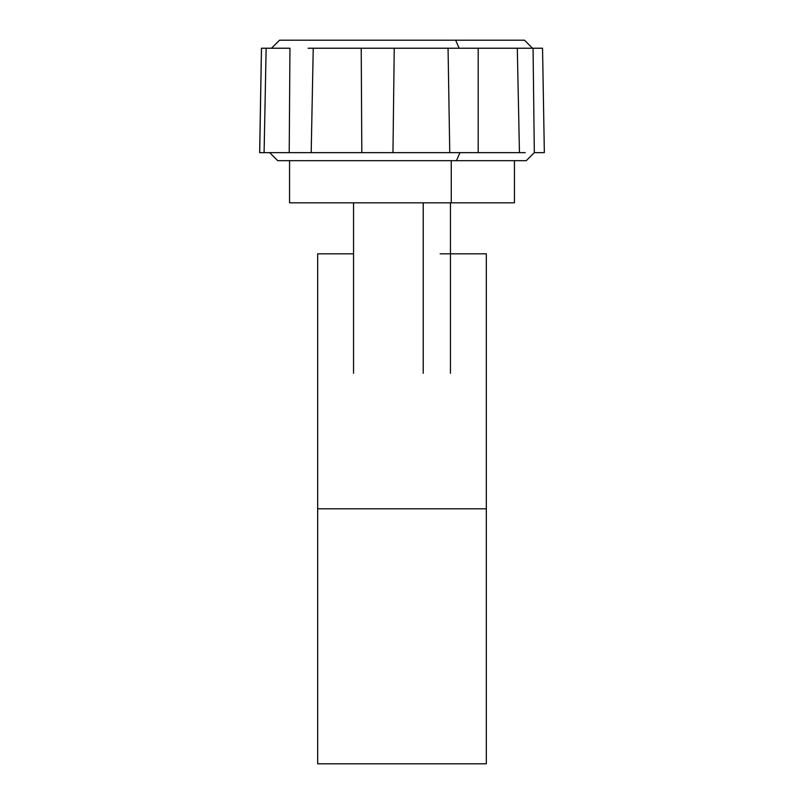 <?xml version="1.0" encoding="UTF-8"?>
<svg xmlns="http://www.w3.org/2000/svg" width="804" height="804" viewBox="0 0 804 804"><rect width="100%" height="100%" fill="white"/><g stroke="black" fill="none" stroke-linecap="round" stroke-linejoin="round"><path stroke-width="1.21" d="M317.67 763.488L317.67 508.811L317.67 763.8L486.33 763.8L486.33 508.811L317.67 508.811L317.67 253.823L353.549 253.823L317.67 253.823L317.67 508.811L486.33 508.811L486.33 253.823L440.12 253.823L486.33 253.823L486.33 763.488M455.989 152.639L459.968 152.639L456.441 160.669L526.278 160.669L534.308 152.639L544.348 152.639L542.539 48.23L520.057 48.23M532.509 48.23L524.469 40.2L455.657 40.2L459.174 48.23L455.024 48.23M289.561 160.669L289.561 202.829L451.255 202.829L451.255 160.669L451.255 202.829L514.439 202.829L514.439 160.669M277.953 160.669L456.441 160.669L459.968 152.639L519.454 152.639L517.304 48.23L478.199 48.23L478.199 152.639L519.454 152.639L517.304 48.23L459.174 48.23L455.657 40.2L279.752 40.2M542.519 48.23L533.062 48.23L534.318 152.639L544.298 152.639M449.295 48.23L394.241 48.23L392.965 152.639L449.758 152.639L448.059 48.23L313.238 48.23L311.188 152.639L361.81 152.639L361.217 48.23L313.238 48.23L311.188 152.639L387.548 152.639M311.188 152.639L289.219 152.639L289.953 48.23L266.144 48.23L264.094 152.639L289.219 152.639L289.953 48.23L266.144 48.23L264.094 152.639L303.048 152.639M265.662 48.23L261.461 48.23L259.652 152.639L261.481 48.23L266.144 48.23M524.248 40.2L279.531 40.2L271.491 48.23M261.481 48.23L259.702 152.639L263.853 152.639M390.764 152.639L450.702 152.639M525.273 152.639L519.454 152.639M269.692 152.639L277.722 160.669L526.047 160.669M289.772 202.829L514.228 202.829M308.093 48.23L313.238 48.23M394.241 48.23L392.965 152.639L361.81 152.639L361.217 48.23L394.241 48.23M478.199 48.23L478.199 152.639L449.758 152.639L448.059 48.23L478.199 48.23M517.304 48.23L533.062 48.23L534.318 152.639M423.226 202.829L423.226 373.287L423.226 202.829M450.451 202.829L450.451 373.287M353.549 202.829L353.549 373.287"/></g></svg>
